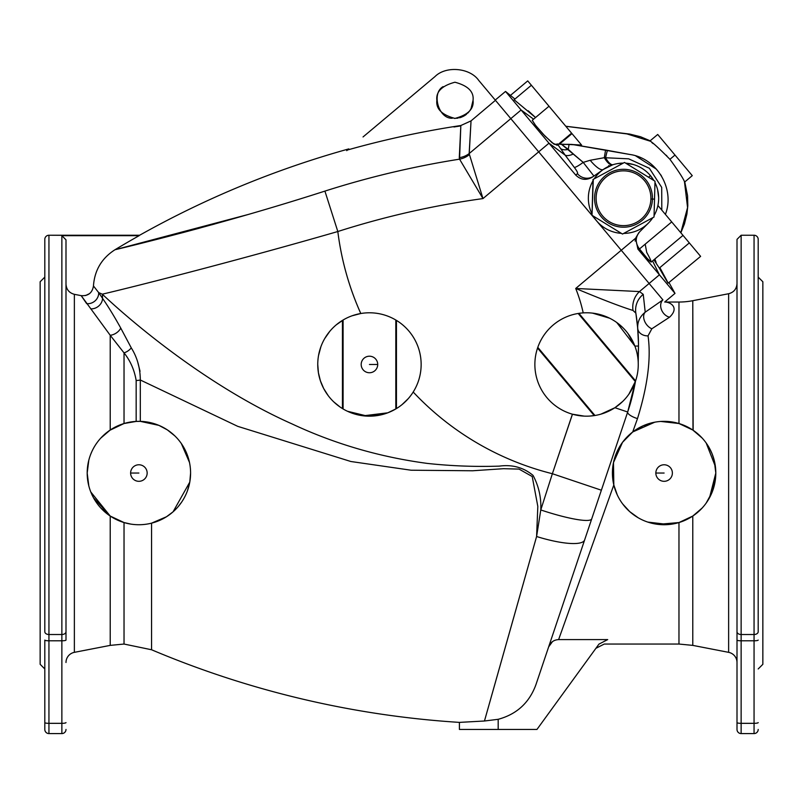 <?xml version="1.0" encoding="UTF-8"?>
<svg xmlns="http://www.w3.org/2000/svg" width="803" height="803" viewBox="0 0 803 803"><rect width="100%" height="100%" fill="white"/><g stroke="black" fill="none" stroke-linecap="round" stroke-linejoin="round"><path stroke-width="1.2" d="M542.687 98.719L531.877 85.841L549.001 106.237L532.248 120.289L535.029 124.726L543.209 134.191L552.183 142.834L557.162 145.283L571.595 133.168L527.732 80.892L510.437 95.406L514.934 99.06L505.529 91.432L548.941 143.165L565.151 155.14L560.624 148.605A12.406 7.518 145.6 0 0 568.253 149.348L569.096 144.329L561.638 144.42L583.199 162.377L590.185 160.279L604.298 157.689L605.582 150.02L629.863 154.477C656.874 158.111 675.263 188.956 665.396 214.391C675.263 188.956 656.874 158.111 629.863 154.477L571.997 144.42L605.582 150.02L604.298 157.689L605.603 157.759A20.677 0.994 -80.2 0 1 607.55 150.362A20.677 0.994 99.8 0 0 605.603 157.759L628.659 158.823L649.356 168.269L661.712 187.39L661.802 210.115L661.712 187.39L649.356 168.269L628.659 158.823L605.603 157.759A20.677 6.314 -107.2 0 0 613.141 164.665A20.677 6.314 72.8 0 1 605.603 157.759L604.298 157.689A20.677 7.016 -107.8 0 0 612.739 164.796L603.344 169.453L592.484 177.072C586.27 180.635 580.659 179.952 575.651 174.994L577.467 173.729C578.03 173.036 576.976 170.939 574.336 167.446L565.151 155.14L548.941 143.165L575.651 174.994L548.981 143.205L482.974 198.582A867.913 867.913 0 0 0 337.822 231.525L324.914 191.104C218.366 225.442 119.406 248.699 114.98 249.743C101.74 258.225 94.563 270.29 93.459 285.948L98.669 292.593L102.292 294.169C128.771 288.066 231.475 262.24 337.822 231.525A286.099 286.099 0 0 0 360.808 313.511A51.693 51.693 0 0 1 395.809 320.016L395.809 408.948L396.451 408.566A51.693 51.693 0 0 0 396.451 320.397A51.693 51.693 0 0 1 413.194 392.025A286.099 286.099 0 0 0 552.374 473.72L572.469 414.218M531.385 85.248L514.121 99.733L535.541 117.539L528.284 110.804M74.368 652.347A10.339 10.339 0 0 0 65.997 662.495A10.339 10.339 0 0 1 74.368 652.347L74.368 294.32L74.368 652.347L110.222 645.381L110.222 516.058L110.222 645.381L124.033 644.046L124.033 522.552L110.222 516.058L124.033 522.552A51.693 51.693 0 0 1 90.227 455.582A51.693 51.693 0 0 1 158.894 425.369L167.335 429.876L174.903 435.949L167.345 429.876A51.693 51.693 0 0 1 171.26 432.737A51.693 51.693 0 0 0 158.894 425.369A51.693 51.693 0 0 1 167.335 429.876L158.894 425.369A51.693 51.693 0 0 0 88.802 460.249L87.597 466.593A51.693 51.693 0 0 0 87.196 473.097L88.812 485.895A51.693 51.693 0 0 0 90.809 492.028L93.058 496.957L90.809 492.028M248.117 214.511L114.98 249.743A943.816 943.816 0 0 1 139.13 235.68L61.861 235.68L65.997 239.826L65.997 631.72A4.135 2.81 180 0 1 61.861 634.521L61.861 733.581L48.943 733.581L61.861 733.581L61.861 723.332L48.943 723.332L48.943 640.794A4.135 0.723 180 0 1 44.807 640.081L44.807 729.445L44.807 640.081A4.135 0.723 0 0 0 48.943 640.794L48.943 235.239A4.135 4.135 0 0 0 44.807 239.374L44.807 631.72A4.135 2.81 0 0 0 48.943 634.521L61.861 634.521L61.861 235.68L139.632 235.239L48.943 235.239L48.943 723.332L61.861 723.332L61.861 640.794L48.943 640.794L61.861 640.794L61.861 634.521A4.135 2.81 0 0 0 65.997 631.72L65.997 239.826L61.861 235.68L61.861 634.521L48.943 634.521A4.135 2.81 180 0 1 44.807 631.72L44.807 239.374A4.135 4.135 0 0 1 48.943 235.239L139.13 235.68A943.816 943.816 0 0 0 114.98 249.743C119.406 248.699 218.366 225.442 324.914 191.104A910.341 910.341 0 0 1 459.557 159.165L459.286 157.669A20.677 19.734 -176.5 0 0 469.153 153.584L510.808 118.633L495.441 100.315L471.04 120.882L469.153 153.584L471.04 120.882L460.842 125.519L459.286 157.669L460.842 125.519C422.569 131.331 384.788 139.491 347.498 149.99L346.715 150.653M692.979 430.157L692.778 300.703A72.37 72.37 0 0 1 678.967 302.028L678.967 423.522L692.778 430.017L702.193 438.077L692.778 430.017L678.967 423.522L678.967 302.028L664.874 302.028L678.967 302.028A72.37 72.37 0 0 0 692.778 300.703L728.632 293.727L692.778 300.703L693.15 430.267M754.057 235.239A4.135 4.135 0 0 1 758.193 239.374L758.193 631.72A4.135 2.81 180 0 1 754.057 634.521L754.057 235.239L741.139 235.239L754.057 235.239L754.057 634.521L741.139 634.521L754.057 634.521L754.057 640.794L741.139 640.794L741.139 723.332L754.057 723.332L754.057 634.521A4.135 2.81 0 0 0 758.193 631.72L758.193 239.374A4.135 4.135 0 0 0 754.057 235.239M513.95 616.614L484.46 721.004L459.416 722.389A943.957 943.957 0 0 1 151.556 649.757A943.957 943.957 0 0 0 459.416 722.389L484.46 721.004L517.674 603.444M178.196 506.613L181.588 502.176L178.196 506.613M187.47 490.703L189.789 482.091L173.067 511.822L166.472 516.761L151.556 523.154L151.556 649.757L151.556 523.154A51.693 51.693 0 0 1 151.546 523.165L166.462 516.771A51.693 51.693 0 0 1 159.275 520.545A51.693 51.693 0 0 0 173.067 511.822A51.693 51.693 0 0 1 166.472 516.761L173.067 511.822A51.693 51.693 0 0 0 183.726 498.763A51.693 51.693 0 0 1 173.067 511.822L189.789 482.091A51.693 51.693 0 0 1 187.46 490.733A51.693 51.693 0 0 0 189.789 482.091L190.582 473.037A51.693 51.693 0 0 0 190.311 467.717A51.693 51.693 0 0 1 113.042 517.805A51.693 51.693 0 0 1 113.042 428.27A51.693 51.693 0 0 1 190.582 473.037L190.582 472.696M186.306 452.45L181.337 443.537L189.488 462.438A51.693 51.693 0 0 0 186.306 452.45A51.693 51.693 0 0 1 189.488 462.428L181.348 443.547A51.693 51.693 0 0 1 184.007 447.803A51.693 51.693 0 0 0 181.348 443.547M592.554 313.13L609.597 318.199L592.554 313.13M622.857 327.664L616.774 322.525L634.872 346.053L638.485 346.053A206.783 206.783 0 0 0 635.856 313.16L633.005 310.45C621.241 306.836 602.14 299.509 575.711 288.468A155.089 155.089 0 0 1 583.209 312.889A155.089 155.089 0 0 0 575.711 288.468L621.251 250.255L510.808 118.633L469.153 153.584L471.02 121.293L469.163 154.788A20.677 19.663 -24.5 0 1 459.557 159.165L460.44 135.777M637.652 327.473L635.856 313.16A206.783 206.783 0 0 1 638.044 359.684L637.943 358.71L638.044 359.684A206.783 206.783 0 0 0 638.485 346.053L638.224 362.494M712.131 453.896L714.198 460.229L715.804 473.027A51.693 51.693 0 0 0 638.265 428.27A51.693 51.693 0 0 0 638.265 517.805A51.693 51.693 0 0 0 715.804 473.037A51.693 51.693 0 0 1 638.265 517.805A51.693 51.693 0 0 1 638.265 428.27A51.693 51.693 0 0 1 715.804 473.037A51.693 51.693 0 0 0 666.952 421.424L673.004 422.117L666.952 421.424A51.693 51.693 0 0 1 715.804 473.037L709.521 497.74L712.211 491.988M616.995 451.778A51.693 51.693 0 0 1 654.736 422.197L632.714 431.964L637.492 418.604C647.69 385.691 651.213 358.108 648.041 335.865A10.339 8.281 -4.9 0 1 637.743 328.447L635.856 313.16L637.743 328.447L638.465 342.941L637.743 328.447C637.291 322.053 639.79 316.623 645.221 312.176L662.907 299.89A10.339 8.09 -124.6 0 0 661.441 309.647A10.339 8.09 -124.6 0 0 669.531 317.215C679.93 307.439 670.063 301.838 664.703 302.028C670.063 301.838 679.93 307.439 669.531 317.215L651.835 328.778L669.531 317.215L651.835 328.778L648.041 335.865C651.213 358.108 647.69 385.691 637.492 418.604C647.69 385.691 651.213 358.108 648.041 335.865C651.213 358.108 647.69 385.691 637.492 418.604L632.714 431.964L654.746 422.197L643.163 425.781L654.736 422.197A51.693 51.693 0 0 0 615.58 455.241M643.073 425.821L632.995 431.763L643.073 425.821M478.708 80.38L495.441 100.315L478.708 80.38C469.916 67.733 445.876 65.625 435.015 76.556C445.876 65.625 469.916 67.733 478.708 80.38M558.617 639.59L607.7 639.59C603.133 645.522 603.133 645.522 607.7 639.59L558.617 639.59C553.749 639.891 550.426 642.32 548.64 646.897L552.454 641.647L548.64 646.897C550.426 642.32 553.749 639.891 558.617 639.59L613.813 484.952L558.617 639.59M634.019 515.074L638.144 517.734L629.703 511.611L622.636 503.903L629.703 511.611L638.154 517.744L629.682 511.601M661.552 524.67L668.548 524.54M675.524 523.456L678.967 522.552L678.967 644.046L678.967 522.552L692.778 516.058L678.967 522.552L658.018 524.369L647.74 522.07M668.598 524.54L647.75 522.08L668.598 524.54M660.839 421.445L678.967 423.522L692.778 430.017L678.967 423.522L660.839 421.445M631.881 339.589L627.986 333.546L631.881 339.589M597.03 313.853L592.524 313.13M575.711 288.468L639.469 291.569L649.125 283.469L621.251 250.255L575.711 288.468C602.14 299.509 621.241 306.836 633.005 310.45A20.677 19.674 94.5 0 1 639.469 291.569L643.243 294.35L639.469 291.569L575.711 288.468C602.14 299.509 621.241 306.836 633.005 310.45L635.856 313.16A20.677 20.125 170.8 0 1 643.243 294.35A20.677 20.125 -9.2 0 0 635.856 313.16M572.599 414.248L584.172 416.115L572.409 414.197L552.374 473.72L601.377 490.211L627.685 412.009A206.783 206.783 0 0 0 635.474 381.224L628.879 394.183L635.474 381.224A206.783 206.783 0 0 1 627.685 412.009L614.917 407.713L627.685 412.009L635.504 381.134L627.685 412.009L535.872 684.849M601.005 414.117L605.291 412.662L601.005 414.117M605.924 412.411L614.917 407.713L600.915 414.147L614.917 407.713L622.696 401.45L614.917 407.713L605.924 412.411M638.044 359.684L638.485 346.053L634.872 346.053L627.916 333.446M595.575 415.382L589.994 416.064L595.575 415.382M333.747 401.871L337.551 405.164M347.488 411.277L355.227 414.177M395.287 409.249L387.799 412.812L367.493 416.135L347.468 411.266L363.347 415.813L371.608 416.125M360.718 313.521L352.166 315.76L360.718 313.521M318.55 355.468L320.879 346.776L318.55 355.468M324.703 338.595L329.872 331.217L324.703 338.595M336.306 324.803L343.734 319.634L336.306 324.803M360.798 313.511L352.025 315.81L360.788 313.511A286.099 286.099 0 0 1 337.822 231.525C231.475 262.24 128.771 288.066 102.292 294.169C133.72 323.76 208.629 386.775 291.83 423.823C334.46 443.838 379.588 457.027 427.236 463.401C450.995 465.991 475.015 466.904 499.295 466.131C512.284 464.375 523.536 467.456 533.051 475.396C538.783 486.156 541.352 497.669 540.78 509.945L552.374 473.72A286.099 286.099 0 0 1 413.194 392.025M408.155 398.74L402.152 404.511L408.155 398.74M340.231 407.131L333.767 401.891L340.231 407.131A51.693 51.693 0 0 1 333.767 401.891M323.679 388.511L320.417 380.853L323.679 388.511M517.333 604.639L536.595 536.514L537.819 506.392L532.218 476.54L519.069 469.103L503.571 468.691L472.656 470.769L411.076 470.217L350.871 461.504L237.758 426.353L140.304 380L140.304 421.364L149.8 422.508L158.894 425.369L140.304 421.364L136.159 421.414L136.159 380.471C134.392 369.962 130.347 360.768 124.033 352.888L124.033 423.522L136.219 421.414M459.416 722.389L459.416 729.445L536.956 729.445L598.958 644.116L536.956 729.445L498.181 729.445L498.181 719.307L484.46 721.004L498.181 719.307C516.741 714.279 529.318 702.735 535.932 684.678L584.634 539.937A51.693 12.135 -161.4 0 1 536.595 536.514L487.461 710.384M490.221 700.577L513.91 616.734M728.632 652.347A10.339 10.339 0 0 1 737.003 662.495A10.339 10.339 0 0 0 728.632 652.347L728.632 293.727L728.632 652.347L692.778 645.381L692.778 516.058L692.778 645.381L678.967 644.046L604.268 644.046L595.906 648.312M109.399 430.579L100.797 438.087L110.222 430.017L124.033 423.522L110.222 430.017L110.222 335.293L110.222 430.017L124.033 423.522L129.996 422.117L124.033 423.522L109.79 430.308M129.996 422.117L124.033 423.522L124.033 352.888L110.222 335.293L81.183 295.645L74.368 294.32C69.158 292.904 66.368 289.512 65.997 284.132L65.997 640.081A4.135 0.723 180 0 1 61.861 640.794A4.135 0.723 -0 0 0 65.997 640.081M65.997 284.132C66.368 289.512 69.158 292.904 74.368 294.32L81.183 295.645L110.222 335.293L124.033 352.888C130.347 360.768 134.392 369.962 136.159 380.471L136.159 421.414L140.304 421.364L140.304 380L237.758 426.353L350.871 461.504L411.076 470.217L472.656 470.769L503.571 468.691L519.069 469.103L532.218 476.54L537.819 506.392L536.595 536.514A51.693 12.135 18.6 0 0 584.634 539.937L601.377 490.211L552.374 473.72L540.78 509.945A51.693 7.789 18.6 0 0 591.731 518.879A51.693 7.789 -161.4 0 1 540.78 509.945L536.595 536.514L540.78 509.945C541.352 497.669 538.783 486.156 533.051 475.396C523.536 467.456 512.284 464.375 499.295 466.131C475.015 466.904 450.995 465.991 427.236 463.401C379.588 457.027 334.46 443.838 291.83 423.823C208.629 386.775 133.72 323.76 102.292 294.169L98.669 292.593L102.553 298.375A51.693 47.528 130.1 0 0 102.292 294.169A51.693 47.528 -49.9 0 1 102.553 298.375C108.084 306.274 114.156 316.191 120.771 328.116L131.28 347.88C137.223 357.375 140.234 368.075 140.304 380A10.339 5.601 -0 0 1 136.159 380.471A10.339 5.601 180 0 0 140.304 380C140.234 368.075 137.223 357.375 131.28 347.88A10.339 6.605 -32.8 0 1 124.033 352.888A10.339 6.605 147.2 0 0 131.28 347.88L120.771 328.116A10.339 7.107 -32.5 0 1 110.222 335.293A10.339 7.107 147.5 0 0 120.771 328.116C114.156 316.191 108.084 306.274 102.553 298.375A10.339 8.953 -37 0 1 90.719 308.844A10.339 8.953 143 0 0 102.553 298.375L98.669 292.593A10.339 9.465 -36.2 0 1 86.664 303.634A10.339 9.465 143.8 0 0 98.669 292.593L93.459 285.948C94.563 270.29 101.74 258.225 114.98 249.743M93.078 449.078L92.506 450.212M91.723 451.878L90.779 454.107M151.556 649.757L124.033 644.046L124.033 522.552L131.03 524.138L124.033 522.552L110.222 516.058L124.033 522.552A51.693 51.693 0 0 0 131.03 524.138L124.033 522.552A51.693 51.693 0 0 1 93.489 497.77L110.222 516.058L90.779 491.968L110.222 516.058L100.797 507.998M88.802 485.825L87.597 479.491L88.802 485.825M87.196 472.977L88.812 460.189L87.196 472.977M762.85 315.469L762.85 664.312L758.193 668.959L762.85 664.312L762.85 281.763L758.193 277.115M741.139 235.239L741.139 640.794L754.057 640.794A4.135 0.723 0 0 0 758.193 640.081A4.135 0.723 180 0 1 754.057 640.794L754.057 723.332L741.139 723.332L741.139 733.581L754.057 733.581L741.139 733.581L741.139 634.521A4.135 2.81 180 0 1 737.003 631.72L737.003 640.081L737.003 631.72A4.135 2.81 0 0 0 741.139 634.521L741.139 235.239L737.003 239.374L737.003 631.72M737.003 729.445L737.003 640.081A4.135 0.723 0 0 0 741.139 640.794A4.135 0.723 180 0 1 737.003 640.081L737.003 722.61A4.135 0.723 0 0 0 741.139 723.332A4.135 0.723 180 0 1 737.003 722.61L737.003 729.445A4.135 4.135 0 0 0 741.139 733.581A4.135 4.135 0 0 1 737.003 729.445M692.778 516.058L678.967 522.552L692.778 516.058L702.193 507.998M706.158 503.12L712.12 492.209M712.141 492.169L715.393 479.542L714.188 485.865M711.98 453.524L709.521 448.335L711.98 453.524M706.158 442.955L715.393 466.533L706.158 442.955M762.85 664.312L762.85 630.606M754.057 733.581L754.057 723.332A4.135 0.723 0 0 0 758.193 722.61A4.135 0.723 180 0 1 754.057 723.332L754.057 733.581A4.135 4.135 0 0 0 758.193 729.445A4.135 4.135 0 0 1 754.057 733.581M453.946 126.974L460.822 125.9L459.557 159.165L482.974 198.582L469.153 153.584A20.677 19.734 3.5 0 1 459.286 157.669M121.173 248.247L181.307 233.021M182.14 232.8L198.753 228.353M199.325 228.193L200.328 227.922M211.781 224.79L214.582 224.017M295.183 200.439L295.685 200.278M44.807 277.115L40.15 281.763L40.15 664.312L44.807 668.959L40.15 664.312M48.943 723.332L48.943 733.581L48.943 723.332A4.135 0.723 180 0 1 44.807 722.61A4.135 0.723 0 0 0 48.943 723.332M44.807 631.72L44.807 239.374M44.807 729.445A4.135 4.135 0 0 0 48.943 733.581A4.135 4.135 0 0 1 44.807 729.445M61.861 723.332A4.135 0.723 0 0 0 65.997 722.61A4.135 0.723 180 0 1 61.861 723.332M61.861 733.581A4.135 4.135 0 0 0 65.997 729.445A4.135 4.135 0 0 1 61.861 733.581M137.945 363.006L140.053 371.297L138.046 363.317M647.188 253.246L646.726 252.443C654.244 265.934 651.825 264.769 639.489 248.95L638.756 247.976L637.913 249.101L659.424 274.827L652.558 260.935L659.414 274.817L649.125 283.469L662.907 299.89L645.221 312.176A10.339 6.916 -124.9 0 0 644.528 320.989A10.339 6.916 -124.9 0 0 651.835 328.778A10.339 6.916 55.1 0 1 644.528 320.989A10.339 6.916 55.1 0 1 645.221 312.176L643.243 294.35L645.221 312.176C639.79 316.623 637.291 322.053 637.743 328.447A10.339 8.281 175.1 0 0 648.041 335.865L651.835 328.778L669.531 317.215A10.339 8.09 55.4 0 1 661.441 309.647A10.339 8.09 55.4 0 1 662.907 299.89L649.125 283.469L639.469 291.569A20.677 19.674 -85.5 0 0 633.005 310.45M459.557 159.165A910.341 910.341 0 0 0 324.914 191.104L337.822 231.525A867.913 867.913 0 0 1 482.974 198.582L459.557 159.165A20.677 19.663 155.5 0 0 469.163 154.788M482.974 198.582L538.683 151.847L621.251 250.255L635.585 238.23L638.857 232.619L648.372 223.114L638.857 232.619L635.585 238.23L621.251 250.255L649.125 283.469L659.424 274.827L675.002 293.396L637.913 249.101L635.585 238.23L635.143 241.101L635.585 238.23L637.913 249.101L638.756 247.976L639.489 248.95L671.71 221.919L657.918 205.478L671.71 221.919L639.489 248.95L647.359 258.586L651.213 262.059L683.012 235.379L671.71 221.919M639.469 291.569L643.243 294.35M131.08 524.138A51.693 51.693 0 0 0 138.136 524.73L138.146 524.73A51.693 51.693 0 0 0 145.022 524.369L145.062 524.369M88.812 485.895L87.196 473.097M87.597 466.593L88.802 460.249M167.355 429.886L171.26 432.737M181.327 443.517L189.488 462.428M190.582 473.037A51.693 51.693 0 0 0 113.042 428.27A51.693 51.693 0 0 0 113.042 517.805A51.693 51.693 0 0 0 190.582 473.037M130.618 473.037A8.271 8.271 0 0 1 143.024 465.881A8.271 8.271 0 0 1 143.024 480.204A8.271 8.271 0 0 1 130.618 473.037L138.889 473.037L130.618 473.037A8.271 8.271 0 0 0 143.024 480.204A8.271 8.271 0 0 0 143.024 465.881A8.271 8.271 0 0 0 130.618 473.037M612.609 477.494L612.609 477.484A51.693 51.693 0 0 1 614.395 458.884A51.693 51.693 0 0 0 613.813 484.952L617.256 494.879M629.662 511.591L623.218 504.665M613.492 462.568L612.508 470.016L613.492 462.548M632.714 431.964L622.496 442.363L613.492 462.548L613.813 484.952L613.492 462.548L622.496 442.373M655.84 473.037A8.271 8.271 0 0 1 668.247 465.881A8.271 8.271 0 0 1 668.247 480.204A8.271 8.271 0 0 1 655.84 473.037L664.111 473.037L655.84 473.037A8.271 8.271 0 0 0 668.247 480.204A8.271 8.271 0 0 0 668.247 465.881A8.271 8.271 0 0 0 655.84 473.037M535.892 684.778L535.932 684.678C529.318 702.735 516.741 714.279 498.181 719.307L498.181 729.445M598.958 644.116L607.7 639.59L598.958 644.116M377.721 364.482L369.45 364.482L377.721 364.482A8.271 8.271 0 0 0 365.315 357.315A8.271 8.271 0 0 0 365.315 371.638A8.271 8.271 0 0 0 377.721 364.482A8.271 8.271 0 0 1 365.315 371.638A8.271 8.271 0 0 1 365.315 357.315A8.271 8.271 0 0 1 377.721 364.482M396.451 320.397A51.693 51.693 0 0 1 396.451 408.566L395.809 408.948A51.693 51.693 0 0 1 343.082 408.948A51.693 51.693 0 0 0 395.809 408.948L395.809 320.016L396.451 320.397L396.451 408.566L396.451 320.397L395.809 320.016A51.693 51.693 0 0 0 343.082 320.016L343.082 408.948L342.449 408.566L342.449 320.397A51.693 51.693 0 0 0 342.449 408.566L343.082 408.948L343.082 320.016L342.449 320.397L342.449 408.566A51.693 51.693 0 0 1 317.757 364.482L318.42 372.743M317.757 364.482A51.693 51.693 0 0 1 342.449 320.397L343.082 320.016A51.693 51.693 0 0 1 395.809 320.016M363.347 415.813L387.789 412.812L395.809 408.948M328.176 395.608L323.709 388.562M320.417 380.863A51.693 51.693 0 0 1 320.417 380.853L318.43 372.793M578.913 313.351L635.585 380.893A51.693 51.693 0 0 0 578.913 313.351L578.18 313.471L635.344 381.596L635.585 380.893L578.913 313.351A51.693 51.693 0 0 1 635.585 380.893L635.344 381.596L578.18 313.471A51.693 51.693 0 0 0 537.789 347.358L594.953 415.492A51.693 51.693 0 0 0 635.344 381.596A51.693 51.693 0 0 1 594.953 415.492L537.789 347.358L537.548 348.06L594.23 415.603L594.953 415.492L594.23 415.603L537.548 348.06A51.693 51.693 0 0 0 594.23 415.603A51.693 51.693 0 0 1 537.548 348.06L537.789 347.358A51.693 51.693 0 0 1 578.18 313.471L578.913 313.351M592.323 415.854L589.994 416.064M81.183 295.645C88.22 296.136 92.315 292.904 93.459 285.948C92.315 292.904 88.22 296.136 81.183 295.645L86.664 303.634M85.59 295.544L89.545 293.627L85.6 295.544M347.498 149.99C384.788 139.491 422.569 131.331 460.842 125.519L471.04 120.882L495.441 100.315L510.808 118.633L521.107 109.991L533.593 119.165L521.117 110.001L505.529 91.432L495.23 100.064M473.047 100.315C474.071 108.867 468.049 114.899 454.95 118.412C441.861 114.899 435.828 108.867 436.862 100.315C435.828 91.763 441.861 85.73 454.95 82.227C468.049 85.73 474.071 91.763 473.047 100.315C474.071 91.763 468.049 85.73 454.95 82.227C441.861 85.73 435.828 91.763 436.862 100.315C435.828 108.867 441.861 114.899 454.95 118.412C468.049 114.899 474.071 108.867 473.047 100.315L471.06 108.566M471.251 108.174L470.438 109.67M443.126 86.624C431.131 93.218 438.679 119.095 452.33 118.222C438.679 119.095 431.131 93.218 443.126 86.624M363.036 136.952L435.015 76.556M470.407 109.72L469.855 110.573L470.407 109.72M469.825 110.613L469.313 111.326L469.825 110.613M469.273 111.376L468.581 112.219L469.273 111.376M468.46 112.35L467.617 113.243L468.46 112.35M466.603 114.167L465.87 114.739M465.82 114.789L464.907 115.431M464.827 115.481L462.739 116.646M461.886 117.027L459.527 117.82L461.886 117.027M458.101 118.131L454.227 118.392L458.101 118.131M473.017 101.288L471.351 107.963M637.492 418.604A10.339 3.132 18.6 0 1 627.685 412.009A10.339 3.132 -161.4 0 0 637.492 418.604M637.562 326.5L638.465 342.941M607.7 639.59C603.133 645.522 603.133 645.522 607.7 639.59M680.803 232.75L687.569 207.565L684.457 181.588C683.022 178.105 678.184 170.668 669.933 159.305C660.267 149.509 653.803 143.506 650.54 141.288L626.942 133.91L565.834 126.302L626.942 133.91L650.54 141.288C653.803 143.506 660.267 149.509 669.933 159.305C678.184 170.668 683.022 178.105 684.457 181.588L687.569 207.565L680.803 232.75M581.603 145.092L569.096 144.329L568.253 149.348L561.638 144.42L558.627 144.048L581.603 145.092L571.987 133.629L559.37 144.219L571.987 133.629L581.603 145.092M659.865 267.62C670.896 287.896 670.716 288.056 659.303 268.092L653.913 259.801L659.303 268.092C670.716 288.056 670.896 287.896 659.865 267.62M650.44 175.656A35.151 35.151 0 0 1 653.853 180.494L650.45 175.676L653.853 180.494A35.151 35.151 0 0 0 625.667 163.17A35.151 35.151 0 0 1 650.44 175.656L648.553 177.242L650.44 175.656L653.853 180.494L650.45 175.676M654.977 182.582A35.151 35.151 0 0 1 654.054 215.646A35.151 35.151 0 0 0 654.977 182.582M652.819 217.663A35.151 35.151 0 0 1 623.72 233.402A35.151 35.151 0 0 0 652.819 217.663M621.351 233.342A35.151 35.151 0 0 1 593.176 216.007A35.151 35.151 0 0 0 621.351 233.342M592.042 213.929A35.151 35.151 0 0 1 592.965 180.856A35.151 35.151 0 0 0 592.042 213.929M594.2 178.838A35.151 35.151 0 0 1 623.309 163.099L617.959 163.541L623.309 163.099A35.151 35.151 0 0 0 594.2 178.838M633.266 164.485L625.667 163.17L633.266 164.485M658.661 197.558L657.607 189.699L658.661 197.558M548.981 143.205L521.107 109.991L510.808 118.633L538.683 151.847L548.981 143.205M592.484 177.072L603.344 169.453L612.739 164.796A20.677 7.016 72.2 0 1 604.298 157.689L590.185 160.279A20.677 5.731 -125 0 0 603.344 169.453A20.677 5.731 55 0 1 590.185 160.279L583.199 162.377L593.919 176.058A12.406 12.175 55 0 1 577.467 173.729L575.651 174.994C580.659 179.952 586.27 180.635 592.484 177.072C586.27 180.635 580.659 179.952 575.651 174.994C580.659 179.952 586.27 180.635 592.484 177.072M574.336 167.446C576.976 170.939 578.03 173.036 577.467 173.729A12.406 12.175 -125 0 0 593.919 176.058L583.199 162.377A12.406 1.907 -38.3 0 1 574.336 167.446A12.406 1.907 141.7 0 0 583.199 162.377L573.362 153.995A12.406 5.24 -34.8 0 1 565.151 155.14L574.336 167.446L565.151 155.14A12.406 5.24 145.2 0 0 573.362 153.995L568.253 149.348A12.406 7.518 -34.4 0 1 560.624 148.605L565.151 155.14M560.293 119.707L571.124 132.605M639.931 231.545C635.444 236.734 635.053 242.215 638.756 247.976C635.053 242.215 635.444 236.734 639.931 231.545M689.325 242.907L659.303 268.092L689.325 242.907L683.012 235.379L700.617 256.368L668.196 283.148M654.846 259.018L656.121 262.38L654.846 259.018M666.831 155.832L666.289 155.26M651.855 142.573L653.13 143.637M680.854 232.81L684.427 224.017L686.906 214.07L687.81 205.759L687.559 195.711L684.778 181.94L692.266 175.646L674.992 155.059L669.933 159.305L674.992 155.059L657.717 134.462L650.169 140.796L640.523 136.741L629.763 134.081L565.784 126.242M626.942 133.91L650.54 141.288L626.942 133.91M605.582 150.02L571.997 144.42L605.582 150.02M656.503 169.232L635.615 155.812L656.503 169.232M617.959 163.541L623.309 163.099L617.959 163.541M638.756 247.976L640.403 250.145M532.269 120.289L535.581 125.409L544.926 136.018L554.13 144.259L557.272 144.239M557.332 143.857L560.624 148.605L557.332 143.857M604.298 157.689L590.185 160.279M558.627 144.048L559.37 144.219L558.627 144.048M660.628 174.663L661.572 176.168M612.739 164.796L603.344 169.453M568.253 149.348L573.362 153.995M571.997 144.42L561.638 144.42M645.19 244.172L646.726 252.443L645.19 244.172M626.882 133.9L621.632 133.238M608.875 165.559L608.082 166.673L608.875 165.559M598.506 209.442A27.402 27.402 0 0 0 645.712 214.311A27.402 27.402 0 0 0 626.32 170.999A27.402 27.402 0 0 0 598.506 209.442A27.402 27.402 0 0 0 650.902 199.014A27.402 27.402 0 0 1 609.156 221.588A27.402 27.402 0 0 1 610.471 174.151A27.402 27.402 0 0 1 650.902 199.014L654.515 199.114L654.023 217.011L622.516 234.054L592.012 215.294L622.516 234.054L654.023 217.011L655.017 181.217L624.503 162.447L655.017 181.217L654.515 199.114L650.902 199.014A27.402 27.402 0 0 0 610.471 174.151A27.402 27.402 0 0 0 609.156 221.588A27.402 27.402 0 0 0 650.902 199.014M594.571 197.448A28.948 28.948 0 0 0 637.281 223.716A28.948 28.948 0 0 0 638.676 173.599A28.948 28.948 0 0 0 594.571 197.448A28.948 28.948 0 0 1 638.676 173.599A28.948 28.948 0 0 1 637.281 223.716A28.948 28.948 0 0 1 594.571 197.448M593.297 179.33L592.012 215.294L593.005 179.491L624.503 162.447L593.005 179.491L592.012 215.294L622.516 234.054M655.017 181.217L624.503 162.447M728.632 293.727C733.842 292.342 736.632 288.96 737.003 283.579M139.632 235.239C205.889 198.08 275.61 169.303 348.793 148.906M664.703 302.028L675.002 293.396L669.13 282.797"/></g></svg>
